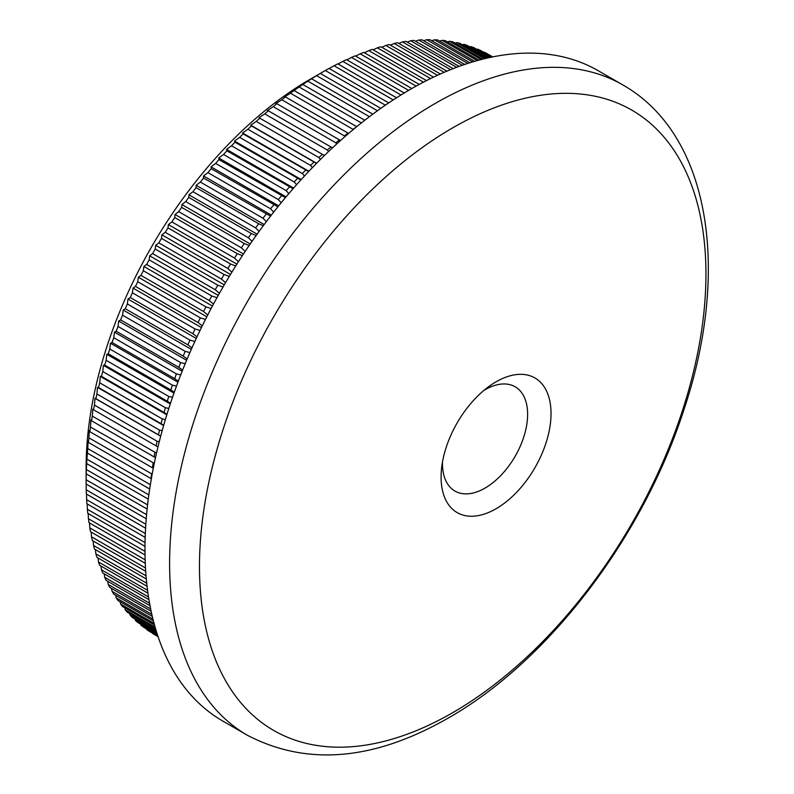 <?xml version="1.0" encoding="UTF-8"?>
<svg xmlns="http://www.w3.org/2000/svg" width="794" height="794" viewBox="0 0 794 794"><rect width="100%" height="100%" fill="white"/><g stroke="black" fill="none" stroke-linecap="round" stroke-linejoin="round"><path stroke-width="1.19" d="M496.061 381.815A77.743 44.881 -60 0 1 551.026 413.545A77.743 44.881 -60 0 1 496.061 508.756A77.743 44.881 -60 0 1 441.087 477.015A77.743 44.881 -60 0 1 441.583 468.281A77.743 44.881 -60 0 1 488.727 386.609A77.743 44.881 -60 0 1 496.061 381.815M442.476 462.039A60.215 34.767 120 0 0 454.932 491.069A60.215 34.767 120 0 0 485.035 488.092A60.215 34.767 120 0 0 524.377 435.023A60.215 34.767 120 0 0 515.147 386.777A60.215 34.767 120 0 0 485.035 389.755A60.215 34.767 120 0 0 483.774 390.509M452.709 127.844A358.134 206.768 120 0 0 199.473 566.459A358.134 206.768 120 0 0 452.709 712.675A358.134 206.768 120 0 0 705.945 274.049A358.134 206.768 120 0 0 452.709 127.844M146.572 514.671L86.129 479.765A334.731 193.26 120 0 0 86.119 481.908L86.119 467.448A317.014 183.027 -60 0 1 310.285 79.182L325.332 70.507A334.731 193.26 120 0 1 329.034 68.453L388.703 102.902M158.046 636.59L152.617 633.453A334.731 193.26 120 0 0 155.207 635.001L158.066 636.659M157.827 635.954L146.652 629.503A334.731 193.26 120 0 0 149.143 631.22L157.946 636.302M146.652 629.503L146.453 628.858M157.411 634.674L140.935 625.166A334.731 193.26 120 0 0 143.327 627.052L157.609 635.299M140.935 625.166L140.647 624.163M156.795 632.758L135.456 620.442A334.731 193.26 120 0 0 137.749 622.486L157.073 633.652M135.456 620.442L135.099 619.102M156.011 630.228L130.246 615.35A334.731 193.26 120 0 0 132.419 617.553L156.358 631.369M130.246 615.35L129.819 613.663M155.088 627.081L125.293 609.881A334.731 193.26 120 0 0 127.348 612.243L155.485 628.491M125.293 609.881L124.827 607.876M154.056 623.369L120.609 604.055A334.731 193.26 120 0 0 122.554 606.566L154.502 625.007M120.609 604.055L120.112 601.733M152.944 619.092L116.192 597.882A334.731 193.26 120 0 0 118.028 600.532L153.421 620.968M116.192 597.882L115.686 595.252M151.813 614.298L112.073 591.351A334.731 193.26 120 0 0 113.78 594.16L152.289 616.392M112.073 591.351L111.547 588.433M150.671 608.988L108.232 584.493A334.731 193.26 120 0 0 109.82 587.431L151.148 611.291M108.232 584.493L107.716 581.287M149.56 603.212L104.689 577.307A334.731 193.26 120 0 0 106.148 580.384L150.026 605.713M104.689 577.307L104.183 573.824M148.518 596.979L101.443 569.794A334.731 193.26 120 0 0 102.783 573.01L148.944 599.669M101.443 569.794L100.957 566.053M147.565 590.309L98.496 561.983A334.731 193.26 120 0 0 99.707 565.328L147.952 593.187M98.496 561.983L98.039 557.984M146.721 583.243L95.856 553.875A334.731 193.26 120 0 0 96.937 557.348L147.069 586.29M95.856 553.875L95.429 549.627M146.027 575.799L93.533 545.488A334.731 193.26 120 0 0 94.476 549.071L146.304 578.995M93.533 545.488L93.146 540.992M145.5 567.988L91.518 536.823A334.731 193.26 120 0 0 92.332 540.525L145.699 571.333M91.518 536.823L91.171 532.089M145.143 559.839L89.821 527.891A334.731 193.26 120 0 0 90.496 531.702L145.272 563.323M89.821 527.891L89.524 522.948M144.984 551.364L88.442 518.72A334.731 193.26 120 0 0 88.978 522.631L145.024 554.986M88.442 518.72L88.203 513.559M145.044 542.59L87.38 509.301A334.731 193.26 120 0 0 87.787 513.311L144.994 546.341M87.38 509.301L87.201 503.942M145.312 533.538L86.635 499.664A334.731 193.26 120 0 0 86.913 503.773L145.173 537.409M86.635 499.664L86.526 494.106M145.828 524.229L86.218 489.819A334.731 193.26 120 0 0 86.357 494.007L145.58 528.199M86.218 489.819L86.179 484.072M86.119 481.908A334.731 193.26 120 0 0 86.129 484.042L146.225 518.74M86.129 479.765L86.218 473.889A334.731 193.26 120 0 1 86.357 469.542L86.635 463.557A334.731 193.26 120 0 1 86.913 459.14L87.38 453.066A334.731 193.26 120 0 1 87.787 448.58L88.065 441.127L88.442 442.427A334.731 193.26 120 0 1 88.978 437.891L89.325 430.586L89.821 431.658A334.731 193.26 120 0 1 90.496 427.063L90.903 419.937L91.518 420.77A334.731 193.26 120 0 1 92.332 416.125L92.789 409.168L93.533 409.773A334.731 193.26 120 0 1 94.476 405.099L94.992 398.32L95.856 398.697A334.731 193.26 120 0 1 96.937 393.983L97.493 387.393L98.496 387.541A334.731 193.26 120 0 1 99.707 382.807L100.292 376.406L101.443 376.336A334.731 193.26 120 0 1 102.783 371.572L103.399 365.369L104.689 365.081A334.731 193.26 120 0 1 106.148 360.307L106.793 354.303L108.232 353.796A334.731 193.26 120 0 1 109.82 349.023L110.475 343.216L112.073 342.502A334.731 193.26 120 0 1 113.78 337.728L114.445 332.14L116.192 331.217A334.731 193.26 120 0 1 118.028 326.443L118.693 321.074L120.609 319.942A334.731 193.26 120 0 1 122.554 315.188L123.209 310.037L125.293 308.707A334.731 193.26 120 0 1 127.348 303.973L127.993 299.04L130.246 297.522A334.731 193.26 120 0 1 132.419 292.807L133.045 288.103L135.456 286.406A334.731 193.26 120 0 1 137.749 281.721L138.345 277.245L140.935 275.369A334.731 193.26 120 0 1 143.327 270.724L143.893 266.476L146.652 264.422A334.731 193.26 120 0 1 149.143 259.827L149.669 255.807L152.617 253.594A334.731 193.26 120 0 1 155.207 249.038L155.684 245.267L158.81 242.885A334.731 193.26 120 0 1 161.5 238.389L161.926 234.845L165.231 232.314A334.731 193.26 120 0 1 168.01 227.888L168.378 224.583L171.861 221.893A334.731 193.26 120 0 1 174.73 217.536L175.027 214.479L178.7 211.651A334.731 193.26 120 0 1 181.657 207.373L181.886 204.544L185.736 201.587A334.731 193.26 120 0 1 188.773 197.388L188.922 194.808L192.962 191.721A334.731 193.26 120 0 1 196.068 187.612L196.138 185.27L200.366 182.064A334.731 193.26 120 0 1 203.542 178.045L203.512 175.94L207.929 172.626A334.731 193.26 120 0 1 211.184 168.705L211.055 166.849L215.65 163.435A334.731 193.26 120 0 1 218.965 159.614L218.737 157.986L223.531 154.483A334.731 193.26 120 0 1 226.895 150.771L226.558 149.391L231.53 145.788A334.731 193.26 120 0 1 234.964 142.195L234.508 141.044L239.669 137.372A334.731 193.26 120 0 1 243.143 133.898L242.567 132.985L247.907 129.243A334.731 193.26 120 0 1 251.43 125.889L250.735 125.204L256.254 121.403A334.731 193.26 120 0 1 259.817 118.177L258.993 117.72L264.7 113.87A334.731 193.26 120 0 1 268.293 110.773L267.33 110.555L273.215 106.654A334.731 193.26 120 0 1 276.838 103.696L275.736 103.696L281.801 99.766A334.731 193.26 120 0 1 285.453 96.947L284.212 97.166L290.445 93.206A334.731 193.26 120 0 1 294.117 90.536L299.13 86.993A334.731 193.26 120 0 1 302.812 84.472L307.844 81.137A334.731 193.26 120 0 1 311.546 78.765L316.588 75.638A334.731 193.26 120 0 1 320.29 73.425L310.285 79.182M353.221 129.571L353.062 129.362A334.731 193.26 -60 0 1 356.645 126.742M348.626 133.452L285.453 96.947M344.963 136.608L344.417 135.913A334.731 193.26 -60 0 1 348.07 133.094M340.537 140.508L276.838 103.696M336.745 143.932L335.832 142.801A334.731 193.26 -60 0 1 339.455 139.843M332.478 147.863L268.293 110.773M328.567 151.545L327.317 150.016A334.731 193.26 -60 0 1 330.909 146.93M324.458 155.495L259.817 118.177M320.458 159.435L318.87 157.549A334.731 193.26 -60 0 1 322.433 154.324M316.498 163.405L251.43 125.889M312.419 167.594L310.523 165.39A334.731 193.26 -60 0 1 314.047 162.036M308.598 171.583L243.143 133.898M304.459 176.01L302.286 173.529A334.731 193.26 -60 0 1 305.759 170.045M300.777 180.02L234.964 142.195M296.599 184.684L294.147 181.945A334.731 193.26 -60 0 1 297.581 178.342M293.055 188.714L226.895 150.771M288.847 193.587L286.138 190.629A334.731 193.26 -60 0 1 289.512 186.918M285.423 197.637L218.965 159.614M281.205 202.728L278.267 199.582A334.731 193.26 -60 0 1 281.582 195.761M277.91 206.797L211.184 168.705M273.702 212.077L270.546 208.782A334.731 193.26 -60 0 1 273.801 204.862M270.516 216.167L203.542 178.045M266.327 221.645L262.973 218.211A334.731 193.26 -60 0 1 266.159 214.191M263.251 225.754L258.685 223.759L196.068 187.612M259.112 231.401L255.579 227.868A334.731 193.26 -60 0 1 258.685 223.759M256.134 235.54L251.39 233.535L188.773 197.388M252.045 241.336L248.353 237.743A334.731 193.26 -60 0 1 251.39 233.535M249.167 245.505L244.274 243.52L181.657 207.373M245.148 251.45L241.316 247.807A334.731 193.26 -60 0 1 244.274 243.52M242.369 255.648L237.346 253.693L174.73 217.536M238.428 261.712L234.478 258.05A334.731 193.26 -60 0 1 237.346 253.693M235.739 265.95L230.627 264.035L168.01 227.888M231.898 272.124L227.838 268.461A334.731 193.26 -60 0 1 230.627 264.035M229.287 276.401L224.116 274.545L161.5 238.389M225.546 282.664L221.427 279.031A334.731 193.26 -60 0 1 224.116 274.545M223.025 286.981L217.824 285.195L155.207 249.038M219.412 293.323L215.234 289.741A334.731 193.26 -60 0 1 217.824 285.195M216.97 297.69L211.76 295.973L149.143 259.827M213.477 304.082L209.269 300.569A334.731 193.26 -60 0 1 211.76 295.973M211.115 308.509L205.944 306.871L143.327 270.724M207.76 314.94L203.552 311.516A334.731 193.26 -60 0 1 205.944 306.871M205.477 319.416L200.356 317.878L137.749 281.721M202.262 325.868L198.073 322.553A334.731 193.26 -60 0 1 200.356 317.878M200.058 330.413L195.036 328.964L132.419 292.807M197.001 336.854L192.863 333.678A334.731 193.26 -60 0 1 195.036 328.964M194.867 341.47L189.965 340.12L127.348 303.973M191.969 347.891L187.9 344.864A334.731 193.26 -60 0 1 189.965 340.12M189.905 352.586L185.171 351.335L122.554 315.188M187.176 358.967L183.225 356.099A334.731 193.26 -60 0 1 185.171 351.335M185.191 363.731L180.645 362.59L118.028 326.443M182.63 370.054L178.809 367.364A334.731 193.26 -60 0 1 180.645 362.59M180.714 374.907L176.397 373.875L113.78 337.728M178.332 381.15L174.69 378.659A334.731 193.26 -60 0 1 176.397 373.875M176.496 386.083L172.437 385.169L109.82 349.023M174.283 392.226L170.849 389.943A334.731 193.26 -60 0 1 172.437 385.169M172.526 397.268L168.765 396.454L106.148 360.307M170.492 403.283L167.306 401.228A334.731 193.26 -60 0 1 168.765 396.454M168.824 408.424L165.4 407.729L102.783 371.572M166.968 414.299L164.06 412.483A334.731 193.26 -60 0 1 165.4 407.729M165.37 419.54L162.323 418.954L99.707 382.807M163.703 425.256L161.113 423.698A334.731 193.26 -60 0 1 162.323 418.954M162.194 430.616L159.554 430.14L96.937 393.983M160.696 436.154L158.472 434.844A334.731 193.26 -60 0 1 159.554 430.14M159.286 441.623L157.093 441.246L94.476 405.099M157.966 446.953L156.15 445.93A334.731 193.26 -60 0 1 157.093 441.246M156.646 452.55L154.949 452.282L92.332 416.125M155.495 457.662L154.135 456.917A334.731 193.26 -60 0 1 154.949 452.282M154.274 463.388L90.496 427.063M153.292 468.262L152.438 467.805A334.731 193.26 -60 0 1 153.113 463.22M152.17 474.117L88.978 437.891M151.346 478.732L151.049 478.584A334.731 193.26 -60 0 1 151.594 474.038M247.371 735.254L222.747 721.031A375.463 216.772 -60 0 1 165.192 420.165A375.463 216.772 -60 0 1 410.468 89.305A375.463 216.772 -60 0 1 598.2 70.706L622.824 84.928A375.463 216.772 -60 0 0 435.102 103.518A375.463 216.772 -60 0 0 189.816 434.387A375.463 216.772 -60 0 0 247.371 735.254C307.119 766.349 374.123 760.592 448.382 717.965C548.307 661.313 642.326 537.816 683.406 411.262C730.54 272.213 711.106 135.139 622.824 84.928M377.428 110.763L316.588 75.638M380.792 108.361L320.29 73.425M372.813 114.147L311.546 78.765M369.428 116.688L307.844 81.137M364.783 120.251L302.812 84.472M361.379 122.941L299.13 86.993M356.724 126.683L294.117 90.536M353.062 129.362L290.445 93.206M344.417 135.913L281.801 99.766M335.832 142.801L273.215 106.654M327.317 150.016L264.7 113.87M318.87 157.549L256.254 121.403M310.523 165.39L247.907 129.243M302.286 173.529L239.669 137.372M294.147 181.945L231.53 145.788M286.138 190.629L223.531 154.483M278.267 199.582L215.65 163.435M270.546 208.782L207.929 172.626M262.973 218.211L200.366 182.064M255.579 227.868L192.962 191.721M248.353 237.743L185.736 201.587M241.316 247.807L178.7 211.651M234.478 258.05L171.861 221.893M227.838 268.461L165.231 232.314M221.427 279.031L158.81 242.885M215.234 289.741L152.617 253.594M209.269 300.569L146.652 264.422M203.552 311.516L140.935 275.369M198.073 322.553L135.456 286.406M192.863 333.678L130.246 297.522M187.9 344.864L125.293 308.707M183.225 356.099L120.609 319.942M178.809 367.364L116.192 331.217M174.69 378.659L112.073 342.502M170.849 389.943L108.232 353.796M167.306 401.228L104.689 365.081M164.06 412.483L101.443 376.336M161.113 423.698L98.496 387.541M158.472 434.844L95.856 398.697M156.15 445.93L93.533 409.773M154.135 456.917L91.518 420.77M152.438 467.805L89.821 431.658M151.049 478.584L88.442 442.427M150.354 484.707L87.787 448.58M149.679 489.035L87.38 453.066M148.835 494.89L86.913 459.14M148.27 499.138L86.635 463.557M147.575 504.885L86.357 469.542M147.118 509.053L86.218 473.889M492.796 56.89L490.315 55.53M492.697 56.91L486.811 53.506A334.731 193.26 120 0 0 484.122 52.126L492.478 56.95M491.992 57.049L480.39 50.35A334.731 193.26 120 0 0 477.611 49.139L491.496 57.148M490.623 57.337L473.76 47.6A334.731 193.26 120 0 0 470.892 46.558L489.848 57.496M488.608 57.773L466.922 45.248A334.731 193.26 120 0 0 463.964 44.375L487.566 58.002M485.968 58.369L459.885 43.313A334.731 193.26 120 0 0 456.848 42.618L484.677 58.677M482.742 59.153L452.659 41.784A334.731 193.26 120 0 0 449.553 41.268L481.214 59.55M478.971 60.136L445.255 40.673A334.731 193.26 120 0 0 442.079 40.325L477.214 60.612M474.683 61.337L437.692 39.978A334.731 193.26 120 0 0 434.437 39.809L472.718 61.912M469.919 62.766L429.961 39.7A334.731 193.26 120 0 0 426.656 39.71L467.775 63.451M464.728 64.453L422.09 39.839A334.731 193.26 120 0 0 418.716 40.028L462.406 65.247M459.131 66.408L414.091 40.395A334.731 193.26 120 0 0 410.657 40.752L456.659 67.311M453.185 68.641L405.952 41.367A334.731 193.26 120 0 0 402.479 41.903L450.575 69.674M446.923 71.162L397.705 42.757A334.731 193.26 120 0 0 394.191 43.471L444.174 72.323M440.362 74.001L389.358 44.553A334.731 193.26 120 0 0 385.805 45.447L437.504 75.291M433.544 77.147L380.922 46.767A334.731 193.26 120 0 0 377.329 47.829L430.586 78.576M426.497 80.611L372.406 49.387A334.731 193.26 120 0 0 368.783 50.617L423.45 82.179M419.242 84.412L363.821 52.414A334.731 193.26 120 0 0 360.168 53.813L416.116 86.109M411.818 88.531L355.176 55.838A334.731 193.26 120 0 0 351.504 57.406L408.622 90.377M404.235 92.987L346.492 59.649A334.731 193.26 120 0 0 342.81 61.386L400.99 94.972M396.524 97.781L337.778 63.857A334.731 193.26 120 0 0 334.076 65.753L393.228 99.905M385.368 105.175L325.332 70.507M329.143 68.512L334.076 65.753M338.006 63.996L342.81 61.386M346.849 59.858L351.504 57.406M355.662 56.106L360.168 53.813M364.426 52.761L368.783 50.617M373.15 49.814L377.329 47.829M381.805 47.273L385.805 45.447M390.39 45.149L394.191 43.471M398.886 43.432L402.479 41.903M407.282 42.132L410.657 40.752M415.57 41.248L418.716 40.028M423.738 40.792L426.656 39.71M431.777 40.752L434.437 39.809M439.678 41.129L442.079 40.325M447.439 41.933L449.553 41.268M455.031 43.154L456.848 42.618M462.455 44.801L463.964 44.375M469.711 46.856L470.892 46.558M476.767 49.337L477.611 49.139M160.676 436.243L94.992 398.32M163.614 425.564L97.493 387.393M166.809 414.805L100.292 376.406M170.263 403.977L103.399 365.369M173.975 393.09L106.793 354.303M177.945 382.172L110.475 343.216M182.154 371.235L114.445 332.14M186.62 360.287L118.693 321.074M191.314 349.36L123.209 310.037M196.257 338.452L127.993 299.04M201.428 327.585L133.045 288.103M206.817 316.776L138.345 277.245M212.425 306.047L143.893 266.476M218.241 295.398L149.669 255.807M224.265 284.857L155.684 245.267M230.478 274.426L161.926 234.845M236.88 264.134L168.378 224.583M243.46 253.981L175.027 214.479M250.209 243.996L181.886 204.544M257.107 234.17L188.922 194.808M264.154 224.543L196.138 185.27M271.34 215.105L203.512 175.94M278.644 205.874L211.055 166.849M286.068 196.862L218.737 157.986M293.591 188.089L226.558 149.391M301.204 179.553L234.508 141.044M308.896 171.276L242.567 132.985M316.647 163.256L250.735 125.204"/></g></svg>
